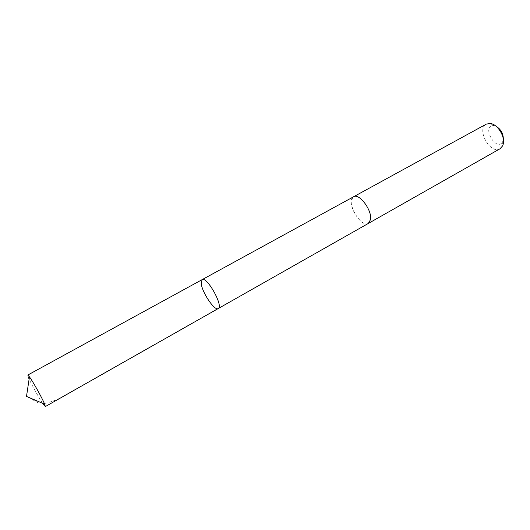 <?xml version="1.0" encoding="UTF-8"?>
<svg xmlns="http://www.w3.org/2000/svg" width="530" height="530" viewBox="0 0 530 530"><rect width="100%" height="100%" fill="white"/><g stroke="black" fill="none" stroke-linecap="round" stroke-linejoin="round"><path stroke-width="0.4" stroke-dasharray="2.65 1.99" d="M202.115 279.648L201.208 283.265C201.798 292.129 214.643 311.322 218.221 308.553M28.64 377.976L27.765 375.055M42.639 403.323C38.842 397.685 31.919 385.257 29.123 379.063M368.403 223.395C362.739 227.297 349.866 210.152 351.363 200.857L353.57 196.776M368.277 223.461C360.579 228.125 345.434 200.93 353.444 196.842M500.055 148.744C490.376 154.899 476.006 129.108 486.335 124.119M503.348 139.231L502.745 141.53C496.398 153.23 480.597 124.868 493.887 125.623L496.159 126.326M217.532 308.732L69.953 392.399C60.254 398.779 50.542 402.714 40.817 404.185L26.5 396.42M493.887 125.623L490.098 123.457M502.745 141.53L502.599 145.896"/><path stroke-width="0.79" d="M353.444 196.842L353.57 196.769C359.141 192.787 372.345 210.456 370.53 219.612L368.403 223.395L218.221 308.553C223.832 306.446 206.866 275.991 202.115 279.648L201.208 283.265C201.798 292.129 214.643 311.322 218.221 308.553C223.832 306.446 206.866 275.991 202.115 279.648L27.765 375.055L29.455 376.863C33.079 381.779 42.142 398.01 44.58 403.959L45.328 406.583L42.639 403.323M29.123 379.063L28.64 377.976M202.115 279.648L353.57 196.776C359.141 192.787 372.345 210.456 370.53 219.619L368.277 223.461M353.57 196.769L486.335 124.119L490.098 123.457C497.557 123.881 505.686 137.151 503.063 144.663L502.599 145.896L500.055 148.744L368.403 223.395M496.159 126.326C500.916 129.313 503.315 133.613 503.348 139.231M218.221 308.553L45.328 406.583M29.455 376.863L26.5 396.42L44.679 404.198"/></g></svg>
